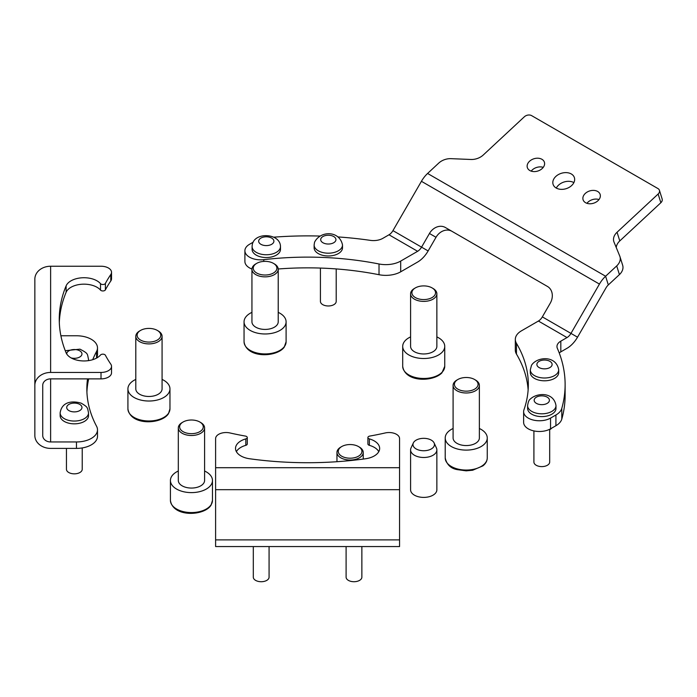 <?xml version="1.0" encoding="UTF-8"?>
<svg xmlns="http://www.w3.org/2000/svg" width="697" height="697" viewBox="0 0 697 697"><rect width="100%" height="100%" fill="white"/><g stroke="black" fill="none" stroke-linecap="round" stroke-linejoin="round"><path stroke-width="1.05" d="M247.269 437.533L247.269 443.972A2.631 1.516 180 0 1 245.806 445.331L245.806 438.892A2.631 1.516 -0 0 0 247.269 437.533A2.631 1.516 -0 0 0 245.414 436.078A211.54 122.132 -0 0 1 229.975 432.959A10.507 6.073 -0 0 0 215.608 438.605L215.608 546.553L399.564 546.553L399.564 438.605A10.507 6.073 -0 0 0 385.197 432.959A211.54 122.132 -0 0 1 369.758 436.078A2.631 1.516 -0 0 0 367.903 437.533A2.631 1.516 -0 0 0 369.366 438.892L369.366 445.331A2.631 1.516 180 0 1 367.903 443.972L367.903 437.533M245.806 438.892A18.392 10.621 -0 0 0 235.516 448.424A18.392 10.621 -0 0 0 249.613 458.757A248.332 143.373 -0 0 0 365.559 458.757A18.392 10.621 -0 0 0 379.656 448.424A18.392 10.621 -0 0 0 369.366 438.892M245.806 445.331A18.392 10.621 -0 0 0 236.379 451.647M378.793 451.647A18.392 10.621 -0 0 0 369.366 445.331M253.307 546.553L253.307 577.168A7.885 4.548 -0 0 0 255.616 580.383A7.885 4.548 -0 0 0 264.207 581.376A7.885 4.548 -0 0 0 269.077 577.168L269.077 546.553M346.104 546.553L346.104 577.168A7.885 4.548 -0 0 0 349.363 580.854A7.885 4.548 -0 0 0 357.57 581.22A7.885 4.548 -0 0 0 361.865 577.168L361.865 546.553M100.516 290.109L100.516 283.67A2.631 1.516 -0 0 0 102.877 284.515A2.631 1.516 -0 0 0 105.386 283.444L105.386 289.882A2.631 1.516 180 0 1 102.877 290.954A2.631 1.516 180 0 1 100.516 290.109A18.392 10.621 -0 0 0 83.997 284.167A18.392 10.621 -0 0 0 66.11 292.304A248.332 143.373 -0 0 0 59.315 322.563M100.516 283.67A18.392 10.621 -0 0 0 83.997 277.728A18.392 10.621 -0 0 0 66.11 285.875A248.332 143.373 -0 0 0 59.254 319.339A248.332 143.373 -0 0 0 66.11 352.813A18.392 10.621 -0 0 0 81.976 360.889A18.392 10.621 -0 0 0 100.516 355.008A2.631 1.516 -0 0 1 103.078 354.172A2.631 1.516 -0 0 1 105.386 355.235A211.54 122.132 -0 0 0 110.797 364.148A10.507 6.073 -0 0 1 111.529 366.369A10.507 6.073 -0 0 1 101.013 372.442L50.62 372.442A15.77 12.877 180 0 0 34.85 385.319L34.85 435.52A15.77 12.877 180 0 0 50.62 448.398L76.47 448.398L76.47 441.959A21.023 12.137 -0 0 0 97.493 429.822A21.023 12.137 -0 0 0 96.569 426.259A220.74 127.446 180 0 1 86.846 388.856A220.74 127.446 180 0 1 87.526 378.88M60.883 335.762L76.47 335.762A21.023 12.137 -0 0 1 97.493 347.899L97.493 354.329A21.023 12.137 180 0 1 96.569 357.892L96.569 351.462A21.023 12.137 -0 0 0 97.493 347.899M111.529 366.369L111.529 372.808A10.507 6.073 180 0 1 101.013 378.88L50.62 378.88A7.885 6.439 180 0 0 42.735 385.319L42.735 435.52A7.885 6.439 180 0 0 50.62 441.959L76.47 441.959M111.529 272.309L111.529 278.748A10.507 6.073 180 0 1 110.797 280.969L110.797 274.531A10.507 6.073 -0 0 0 111.529 272.309A10.507 6.073 -0 0 0 101.013 266.237L50.62 266.237A15.77 12.877 180 0 0 34.85 279.114L34.85 385.319M92.71 359.687A220.74 127.446 180 0 1 96.569 351.462M86.916 392.08A220.74 127.446 180 0 1 88.685 378.88M97.493 429.822L97.493 436.261A21.023 12.137 180 0 1 76.47 448.398M110.797 274.531A211.54 122.132 -0 0 0 105.386 283.444M110.797 280.969A211.54 122.132 -0 0 0 105.386 289.882M427.592 173.466A21.023 12.137 -60 0 0 421.424 181.307L392.951 230.629L421.563 247.147L429.448 233.495A13.138 10.725 120 0 1 445.305 227.475L547.511 286.484A13.138 10.725 120 0 1 550.229 303.221L542.344 316.882A7.885 4.548 120 0 1 538.406 321.038L521.478 330.814A21.023 12.137 -0 0 0 515.318 339.395A21.023 12.137 -0 0 0 516.451 343.325A220.74 127.446 180 0 1 528.326 384.57A220.74 127.446 180 0 1 523.944 409.853A15.77 9.105 -0 0 0 523.63 411.657A15.77 9.105 -0 0 0 528.248 418.095A15.77 9.105 -0 0 0 550.543 418.095L555.918 414.994A21.023 12.137 -0 0 0 561.799 408.355A257.533 148.688 -0 0 0 565.119 384.57A257.533 148.688 -0 0 0 557.365 348.352A13.138 7.589 180 0 1 556.964 346.505A13.138 7.589 180 0 1 560.815 341.147L567.018 337.566A7.885 4.548 -60 0 0 570.965 333.401L599.437 284.08A21.023 12.137 120 0 1 605.606 276.239L616.706 265.914A13.138 9.47 -17.4 0 0 619.955 256.627A13.138 9.47 -17.4 0 0 619.755 256.069L614.013 242.086A13.138 9.47 162.6 0 1 613.813 241.528A13.138 9.47 162.6 0 1 617.063 232.24L658.134 194.027A5.254 3.79 -17.4 0 0 659.432 190.316A5.254 3.79 -17.4 0 0 657.968 188.573L531.611 115.624A5.254 3.79 -17.4 0 0 524.344 116.791L483.274 154.995A13.138 9.47 162.6 0 1 470.928 159.474L451.029 158.663A13.138 9.47 -17.4 0 0 438.692 163.133L427.592 173.466L605.606 276.239L608.315 284.934A7.885 4.548 120 0 0 606.007 287.87L577.534 337.191A21.023 12.137 -60 0 1 567.018 348.291L560.815 351.872A13.138 7.589 -0 0 0 559.238 352.978M550.543 418.095L550.543 428.821A15.77 9.105 180 0 1 528.248 428.821A15.77 9.105 180 0 1 523.63 422.382L523.63 411.657M253.211 242.164L249.517 244.298A15.77 9.105 -0 0 0 244.9 250.737A15.77 9.105 -0 0 0 249.517 257.176A15.77 9.105 -0 0 0 263.797 259.659A220.74 127.446 180 0 1 379.02 263.98A21.023 12.137 -0 0 0 400.697 261.079L417.625 251.303A7.885 4.548 -60 0 0 421.563 247.147L428.132 250.937L436.017 237.285L429.448 233.495M251.948 269.051A15.77 9.105 180 0 1 249.517 267.901A15.77 9.105 180 0 1 244.9 261.462L244.9 250.737M571.296 173.962A11.169 8.05 162.6 0 1 574.398 177.657A11.169 8.05 162.6 0 1 569.118 187.388A11.169 8.05 162.6 0 1 556.189 188.016A11.169 8.05 162.6 0 1 553.078 184.322A11.169 8.05 162.6 0 1 558.367 174.599A11.169 8.05 162.6 0 1 571.296 173.962M597.66 191.466A8.939 6.439 162.6 0 1 600.143 194.419A8.939 6.439 162.6 0 1 595.918 202.2A8.939 6.439 162.6 0 1 585.576 202.705A8.939 6.439 162.6 0 1 583.084 199.751A8.939 6.439 162.6 0 1 587.31 191.971A8.939 6.439 162.6 0 1 597.66 191.466M541.909 159.282A8.939 6.439 162.6 0 1 544.401 162.235A8.939 6.439 162.6 0 1 540.175 170.016A8.939 6.439 162.6 0 1 529.825 170.521A8.939 6.439 162.6 0 1 527.341 167.568A8.939 6.439 162.6 0 1 531.567 159.787A8.939 6.439 162.6 0 1 541.909 159.282M451.874 231.273L445.305 227.475L451.874 231.273A13.138 10.725 -60 0 0 436.017 237.285M617.063 232.24L619.781 240.935L660.852 202.722L658.134 194.027M556.311 188.085A11.169 8.05 162.6 0 1 573.892 182.588M586.944 203.315A8.939 6.439 162.6 0 1 599.002 199.542M531.192 171.131A8.939 6.439 162.6 0 1 543.259 167.358M659.432 190.316L662.15 199.011A5.254 3.79 162.6 0 1 660.852 202.722M619.781 240.935A13.138 9.47 -17.4 0 0 616.244 247.513M619.955 256.627L622.674 265.322A13.138 9.47 162.6 0 1 619.424 274.601L616.706 265.914M608.315 284.934L619.424 274.601M338.123 236.936A257.533 148.688 -0 0 1 370.307 240.36A13.138 7.589 180 0 0 382.801 238.365L389.004 234.784A7.885 4.548 120 0 0 392.951 230.629M428.132 250.937A21.023 12.137 -60 0 1 417.625 262.037L400.697 271.813A21.023 12.137 180 0 1 379.02 274.714L379.02 263.98M278.208 268.99A220.74 127.446 180 0 1 379.02 274.714M319.888 236.056A257.533 148.688 -0 0 0 273.825 237.172M516.451 343.325L516.451 354.05A220.74 127.446 180 0 1 528.134 389.937M550.543 428.821L555.918 425.719L555.918 414.994M561.799 408.355L561.799 419.08A257.533 148.688 -0 0 0 565.119 395.295L565.119 384.57M561.799 419.08A21.023 12.137 180 0 1 555.918 425.719M516.451 354.05A21.023 12.137 180 0 1 515.318 350.129L515.318 339.395M66.45 448.398L66.45 469.29A7.885 4.548 -0 0 0 69.717 472.975A7.885 4.548 -0 0 0 77.925 473.341A7.885 4.548 -0 0 0 82.22 469.29L82.22 447.936M66.015 422.286A14.193 8.19 -0 0 0 80.791 422.94A14.193 8.19 -0 0 0 88.528 415.647L88.528 412.859A14.193 8.19 180 0 1 80.791 420.152A14.193 8.19 180 0 1 66.015 419.498A14.193 8.19 180 0 1 60.142 412.859L60.142 415.647A14.193 8.19 -0 0 0 66.015 422.286M533.911 430.92L533.911 462.05A7.885 4.548 -0 0 0 539.975 466.485A7.885 4.548 -0 0 0 548.835 464.106A7.885 4.548 -0 0 0 549.68 462.05L549.68 429.282M527.603 405.619L527.603 408.416A14.193 8.19 -0 0 0 538.511 416.379A14.193 8.19 -0 0 0 554.463 412.101A14.193 8.19 -0 0 0 555.988 408.416L555.988 405.619A14.193 8.19 180 0 1 554.463 409.313A14.193 8.19 180 0 1 538.511 413.591A14.193 8.19 180 0 1 527.603 405.619C528.16 402.091 528.971 399.991 530.042 399.32C536.673 392.594 553.784 391.627 555.988 405.619M549.68 429.674A7.885 4.548 -0 0 0 551.623 428.202M530.312 369.811L530.312 372.599A14.193 8.19 -0 0 0 542.327 380.701A14.193 8.19 -0 0 0 558.027 375.082A14.193 8.19 -0 0 0 558.698 372.599L558.698 369.811A14.193 8.19 180 0 1 558.027 372.294A14.193 8.19 180 0 1 542.327 377.905A14.193 8.19 180 0 1 530.312 369.811L531.489 365.315C536.803 356.69 556.197 354.886 558.698 369.811M320.428 268.066L320.428 301.426A7.885 4.548 -0 0 0 327.607 305.957A7.885 4.548 -0 0 0 336.067 302.245A7.885 4.548 -0 0 0 336.198 301.426L336.198 268.929M314.12 244.995L314.12 247.783A14.193 8.19 -0 0 0 327.041 255.947A14.193 8.19 -0 0 0 342.279 249.256A14.193 8.19 -0 0 0 342.506 247.783L342.506 244.995A14.193 8.19 180 0 1 342.279 246.468A14.193 8.19 180 0 1 327.041 253.159A14.193 8.19 180 0 1 314.12 244.995L314.547 242.234C320.376 230.428 339.657 230.489 342.506 244.995M252.096 246.564L252.096 249.352A14.193 8.19 -0 0 0 265.67 257.533A14.193 8.19 -0 0 0 280.429 250.057A14.193 8.19 -0 0 0 280.482 249.352L280.482 246.564A14.193 8.19 180 0 1 280.429 247.269A14.193 8.19 180 0 1 265.67 254.745A14.193 8.19 180 0 1 252.096 246.564L252.201 245.205C253.778 231.683 280.342 232.885 280.482 246.564M340.807 447.091L341.73 446.55A11.823 6.831 -0 0 0 341.73 456.204A11.823 6.831 -0 0 0 358.458 456.204A11.823 6.831 -0 0 0 358.458 446.55A11.823 6.831 -0 0 0 341.73 446.55L340.807 447.091A13.138 7.589 180 0 0 336.956 452.449A13.138 7.589 180 0 0 345.067 459.462A13.138 7.589 180 0 0 359.391 457.816A13.138 7.589 180 0 0 363.233 452.449A13.138 7.589 180 0 0 359.391 447.091L358.458 446.55M456.648 380.327A11.823 6.831 -0 0 0 459.306 389.858A11.823 6.831 -0 0 0 475.816 388.334A11.823 6.831 -0 0 0 474.596 379.499A11.823 6.831 -0 0 0 457.868 379.499A11.823 6.831 -0 0 0 456.648 380.327M474.596 379.499L475.52 380.039A13.138 7.589 180 0 1 479.37 385.397A13.138 7.589 180 0 1 476.879 389.85A13.138 7.589 180 0 1 462.189 392.62A13.138 7.589 180 0 1 453.094 385.397A13.138 7.589 180 0 1 455.585 380.954A13.138 7.589 180 0 1 456.944 380.039L457.868 379.499M453.094 428.498A21.023 12.137 -0 0 0 449.199 430.859A21.023 12.137 -0 0 0 445.209 437.969A21.023 12.137 -0 0 0 459.759 449.521A21.023 12.137 -0 0 0 483.265 445.087A21.023 12.137 -0 0 0 487.255 437.969A21.023 12.137 -0 0 0 479.37 428.498M453.094 385.397L453.094 437.969A13.138 7.589 -0 0 0 462.189 445.191A13.138 7.589 -0 0 0 476.879 442.412A13.138 7.589 -0 0 0 479.37 437.969L479.37 385.397M413.338 289.473A11.823 6.831 -0 0 0 418.069 298.734A11.823 6.831 -0 0 0 434.109 295.998A11.823 6.831 -0 0 0 432.088 287.905A11.823 6.831 -0 0 0 415.36 287.905A11.823 6.831 -0 0 0 413.338 289.473M432.088 287.905L433.011 288.445A13.138 7.589 180 0 1 436.862 293.812A13.138 7.589 180 0 1 435.259 297.436A13.138 7.589 180 0 1 420.483 301.156A13.138 7.589 180 0 1 410.585 293.812A13.138 7.589 180 0 1 412.18 290.179A13.138 7.589 180 0 1 414.436 288.445L415.36 287.905M410.585 336.904A21.023 12.137 -0 0 0 405.262 340.572A21.023 12.137 -0 0 0 402.7 346.374A21.023 12.137 -0 0 0 418.54 358.136A21.023 12.137 -0 0 0 442.186 352.177A21.023 12.137 -0 0 0 444.747 346.374A21.023 12.137 -0 0 0 436.862 336.904M410.585 293.812L410.585 346.374A13.138 7.589 -0 0 0 420.483 353.727A13.138 7.589 -0 0 0 435.259 350.007A13.138 7.589 -0 0 0 436.862 346.374L436.862 293.812M254.213 265.505A11.823 6.831 -0 0 0 260.417 274.47A11.823 6.831 -0 0 0 275.942 270.88A11.823 6.831 -0 0 0 273.442 263.361A11.823 6.831 -0 0 0 256.714 263.361A11.823 6.831 -0 0 0 254.213 265.505M273.442 263.361L274.365 263.902A13.138 7.589 180 0 1 278.216 269.269A13.138 7.589 180 0 1 277.153 272.257A13.138 7.589 180 0 1 262.438 276.7A13.138 7.589 180 0 1 251.939 269.269A13.138 7.589 180 0 1 253.002 266.28A13.138 7.589 180 0 1 255.79 263.902L256.714 263.361M251.939 312.361A21.023 12.137 -0 0 0 245.753 317.048A21.023 12.137 -0 0 0 244.055 321.831A21.023 12.137 -0 0 0 260.852 333.724A21.023 12.137 -0 0 0 284.402 326.623A21.023 12.137 -0 0 0 286.101 321.831A21.023 12.137 -0 0 0 278.216 312.361M251.939 269.269L251.939 321.831A13.138 7.589 -0 0 0 262.438 329.263A13.138 7.589 -0 0 0 277.153 324.828A13.138 7.589 -0 0 0 278.216 321.831L278.216 269.269M137.832 332.896A11.823 6.831 -0 0 0 144.88 341.652A11.823 6.831 -0 0 0 160.049 337.592A11.823 6.831 -0 0 0 157.304 330.413A11.823 6.831 -0 0 0 140.576 330.413A11.823 6.831 -0 0 0 137.832 332.896M157.304 330.413L158.236 330.953A13.138 7.589 180 0 1 162.079 336.32A13.138 7.589 180 0 1 161.277 338.925A13.138 7.589 180 0 1 146.649 343.787A13.138 7.589 180 0 1 135.802 336.32A13.138 7.589 180 0 1 136.603 333.715A13.138 7.589 180 0 1 139.653 330.953L140.576 330.413M135.802 379.412A21.023 12.137 -0 0 0 129.198 384.718A21.023 12.137 -0 0 0 127.917 388.882A21.023 12.137 -0 0 0 145.272 400.836A21.023 12.137 -0 0 0 168.683 393.056A21.023 12.137 -0 0 0 169.963 388.882A21.023 12.137 -0 0 0 162.079 379.412M135.802 336.32L135.802 388.882A13.138 7.589 -0 0 0 146.649 396.358A13.138 7.589 -0 0 0 161.277 391.487A13.138 7.589 -0 0 0 162.079 388.882L162.079 336.32M180.305 424.551A11.823 6.831 -0 0 0 187.493 433.273A11.823 6.831 -0 0 0 202.592 429.117A11.823 6.831 -0 0 0 199.812 422.007A11.823 6.831 -0 0 0 183.084 422.007A11.823 6.831 -0 0 0 180.305 424.551M199.812 422.007L200.745 422.548A13.138 7.589 180 0 1 204.587 427.906A13.138 7.589 180 0 1 203.829 430.45A13.138 7.589 180 0 1 189.218 435.39A13.138 7.589 180 0 1 178.31 427.906A13.138 7.589 180 0 1 179.068 425.37A13.138 7.589 180 0 1 182.161 422.548L183.084 422.007M178.31 471.006A21.023 12.137 -0 0 0 171.636 476.417A21.023 12.137 -0 0 0 170.425 480.477A21.023 12.137 -0 0 0 187.885 492.439A21.023 12.137 -0 0 0 211.261 484.537A21.023 12.137 -0 0 0 212.472 480.477A21.023 12.137 -0 0 0 204.587 471.006M178.31 427.906L178.31 480.477A13.138 7.589 -0 0 0 189.218 487.952A13.138 7.589 -0 0 0 203.829 483.012A13.138 7.589 -0 0 0 204.587 480.477L204.587 427.906M436.862 449.905L436.862 489.808A13.138 7.589 180 0 1 425.414 497.336A13.138 7.589 180 0 1 422.033 497.336A13.138 7.589 180 0 1 414.436 495.175A13.138 7.589 180 0 1 410.585 489.808L410.585 449.905A13.138 7.589 0 0 0 414.436 455.263A13.138 7.589 0 0 0 428.751 456.91A13.138 7.589 0 0 0 436.862 449.905A13.138 7.589 0 0 0 436.418 447.953L434.109 442.943A10.751 6.203 180 0 1 429.091 449.913A10.751 6.203 180 0 1 416.126 448.929A10.751 6.203 180 0 1 413.338 442.943A10.751 6.203 180 0 1 423.637 438.335A10.751 6.203 180 0 1 423.811 438.335A10.751 6.203 180 0 1 431.321 440.147A10.751 6.203 180 0 1 434.109 442.943M413.338 442.943L411.03 447.953A13.138 7.589 0 0 0 410.585 449.905M215.608 539.887L399.564 539.887M215.608 489.677L399.564 489.677M215.608 467.704L399.564 467.704M66.11 285.875L66.11 292.304M101.013 378.88L101.013 372.442M50.62 378.88L50.62 441.959M50.62 266.237L50.62 372.442M263.797 259.659L263.797 261.41M421.424 181.307L599.437 284.08M542.344 316.882L577.534 337.191M538.406 321.038L567.018 337.566M389.004 234.784L417.625 251.303M400.697 261.079L400.697 271.813M560.815 341.147L560.815 351.872M69.866 411.056A7.623 4.4 -0 0 0 80.512 410.071A7.623 4.4 -0 0 0 78.805 403.929A7.623 4.4 -0 0 0 68.158 404.913A7.623 4.4 -0 0 0 69.866 411.056M71.103 357.901A7.623 4.4 -0 0 0 81.14 355.906A7.623 4.4 -0 0 0 77.977 350.06A7.623 4.4 -0 0 0 66.712 353.963M88.528 360.628L88.528 359.286A14.193 8.19 180 0 1 88.327 360.654M534.991 398.275A7.623 4.4 -0 0 0 538.363 404.19A7.623 4.4 -0 0 0 548.6 402.239A7.623 4.4 -0 0 0 545.228 396.332A7.623 4.4 -0 0 0 534.991 398.275M537.239 363.12A7.623 4.4 -0 0 0 542.196 368.643A7.623 4.4 -0 0 0 551.763 365.777A7.623 4.4 -0 0 0 546.814 360.253A7.623 4.4 -0 0 0 537.239 363.12M320.82 238.844A7.623 4.4 -0 0 0 326.945 243.959A7.623 4.4 -0 0 0 335.815 240.421A7.623 4.4 -0 0 0 329.681 235.307A7.623 4.4 -0 0 0 320.82 238.844M258.7 240.813A7.623 4.4 -0 0 0 265.627 245.579A7.623 4.4 -0 0 0 273.877 241.58A7.623 4.4 -0 0 0 266.951 236.814A7.623 4.4 -0 0 0 258.7 240.813M487.255 457.929C487.168 460.978 485.722 463.627 482.925 465.857L472.671 470.231L466.154 470.841L457.215 469.621C450.715 468.462 446.716 464.559 445.209 457.929A21.023 12.137 -0 0 0 459.759 469.473A21.023 12.137 -0 0 0 483.265 465.038A21.023 12.137 -0 0 0 487.255 457.929L487.255 437.969M444.747 366.334L441.907 372.886C433.055 382.069 405.001 382.487 402.7 366.334A21.023 12.137 -0 0 0 418.54 378.096A21.023 12.137 -0 0 0 442.186 372.137A21.023 12.137 -0 0 0 444.747 366.334L444.747 346.374M286.101 341.791L284.184 347.254C276.578 357.526 246.433 358.519 244.055 341.791A21.023 12.137 -0 0 0 260.852 353.675A21.023 12.137 -0 0 0 284.402 346.575A21.023 12.137 -0 0 0 286.101 341.791L286.101 321.831M169.963 408.843L168.508 413.626C161.739 424.543 130.348 425.919 127.917 408.843A21.023 12.137 -0 0 0 145.272 420.788A21.023 12.137 -0 0 0 168.683 413.007A21.023 12.137 -0 0 0 169.963 408.843L169.963 388.882M212.472 500.437L211.095 505.098C204.482 516.128 172.865 517.575 170.425 500.437A21.023 12.137 -0 0 0 187.885 512.391A21.023 12.137 -0 0 0 211.261 504.489A21.023 12.137 -0 0 0 212.472 500.437L212.472 480.477M88.528 412.859C87.317 407.179 87.918 407.292 81.331 403.232C73.507 400.792 62.007 400.871 60.142 412.859M88.528 359.286C87.108 353.701 88.693 353.719 79.946 349.153L65.274 350.713M336.956 461.71L336.956 452.449M363.233 459.07L363.233 452.449M445.209 457.929L445.209 437.969M402.7 366.334L402.7 346.374M244.055 341.791L244.055 321.831M127.917 408.843L127.917 388.882M170.425 500.437L170.425 480.477M422.033 497.336A22.635 22.635 0 0 0 425.414 497.336"/></g></svg>
